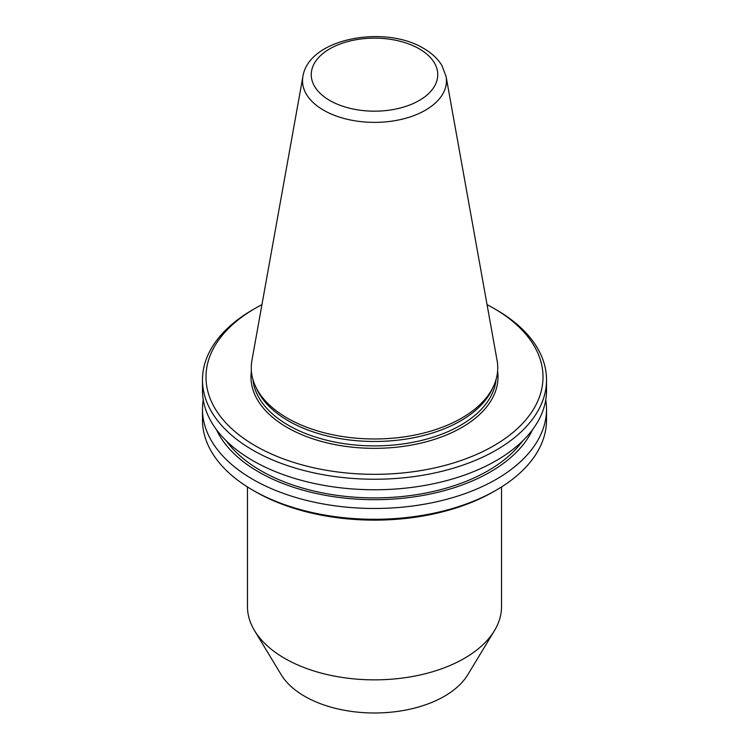 <?xml version="1.0" encoding="UTF-8"?>
<svg xmlns="http://www.w3.org/2000/svg" width="749" height="749" viewBox="0 0 749 749"><rect width="100%" height="100%" fill="white"/><g stroke="black" fill="none" stroke-linecap="round" stroke-linejoin="round"><path stroke-width="1.12" d="M247.47 486.944L247.47 606.512A127.03 73.346 0 0 0 254.566 630.695L281.221 674.746A98.802 57.046 0 0 0 304.637 696.28A98.802 57.046 0 0 0 467.779 674.746L494.434 630.695A127.03 73.346 0 0 0 501.53 606.512L501.53 486.944M254.566 630.695A127.03 73.346 0 0 0 284.676 658.371A127.03 73.346 0 0 0 494.434 630.695M302.905 76.538L251.917 360.484A123.239 71.155 0 0 0 255.409 386.128A123.239 71.155 0 0 0 287.354 418.129A123.239 71.155 0 0 0 406.482 436.536A123.239 71.155 0 0 0 493.591 386.128A123.239 71.155 0 0 0 497.083 360.484L446.095 76.538L441.929 65.528C437.772 58.712 431.677 53.01 423.634 48.404C384.63 24.539 308.597 38.311 302.905 76.538A71.979 41.56 0 0 0 323.605 110.206A71.979 41.56 0 0 0 405.443 118.342A71.979 41.56 0 0 0 446.095 76.538M255.409 386.128L256.86 389.274A121.741 70.284 0 0 0 288.421 420.882A121.741 70.284 0 0 0 406.098 439.064A121.741 70.284 0 0 0 492.14 389.274L493.591 386.128M255.353 445.833A168.497 97.276 0 0 0 493.647 445.833A168.497 97.276 0 0 0 493.647 308.251L496.138 309.693A172.027 99.317 0 0 1 546.527 379.921A172.027 99.317 0 0 1 440.328 471.683A172.027 99.317 0 0 1 252.862 450.149A172.027 99.317 0 0 1 202.473 379.921A172.027 99.317 0 0 1 252.862 309.693L255.353 308.251A168.497 97.276 0 0 0 255.353 445.833M202.473 379.921L202.473 390.444A172.027 99.317 0 0 0 252.862 460.672A172.027 99.317 0 0 0 440.328 482.206A172.027 99.317 0 0 0 546.527 390.444L546.527 379.921M226.32 440.899A160.558 92.698 0 0 0 260.97 470.747A160.558 92.698 0 0 0 522.68 440.899M216.424 429.626A163.638 94.477 0 0 0 258.789 472.01A163.638 94.477 0 0 0 416.884 496.456A163.638 94.477 0 0 0 532.576 429.626M203.241 399.807A172.027 99.317 0 0 0 202.473 409.16A172.027 99.317 0 0 0 252.862 479.388A172.027 99.317 0 0 0 440.328 500.912A172.027 99.317 0 0 0 546.527 409.16A172.027 99.317 0 0 0 545.759 399.807M496.138 490.202L493.647 491.634A168.497 97.276 0 0 1 255.353 491.644A168.497 97.276 0 0 0 255.353 491.644L252.862 490.202A172.027 99.317 0 0 0 496.138 490.202A172.027 99.317 0 0 0 546.527 419.974L546.527 409.16M202.473 409.16L202.473 419.974A172.027 99.317 0 0 0 252.862 490.202L255.353 491.634M496.138 309.693L493.647 308.251A168.497 97.276 0 0 0 487.056 304.646M261.944 304.646A168.497 97.276 0 0 0 255.353 308.251M329.775 100.478A63.253 36.514 0 0 0 419.225 100.478A63.253 36.514 0 0 0 419.225 48.835A63.253 36.514 0 0 0 329.775 48.835A63.253 36.514 0 0 0 329.775 100.478M252.956 379.584A121.741 70.284 0 0 0 288.421 425.301A121.741 70.284 0 0 0 417.886 441.273A121.741 70.284 0 0 0 496.044 379.584M251.402 371.251A123.501 71.305 0 0 0 287.167 427.464A123.501 71.305 0 0 0 426.359 441.751A123.501 71.305 0 0 0 497.598 371.251"/></g></svg>
